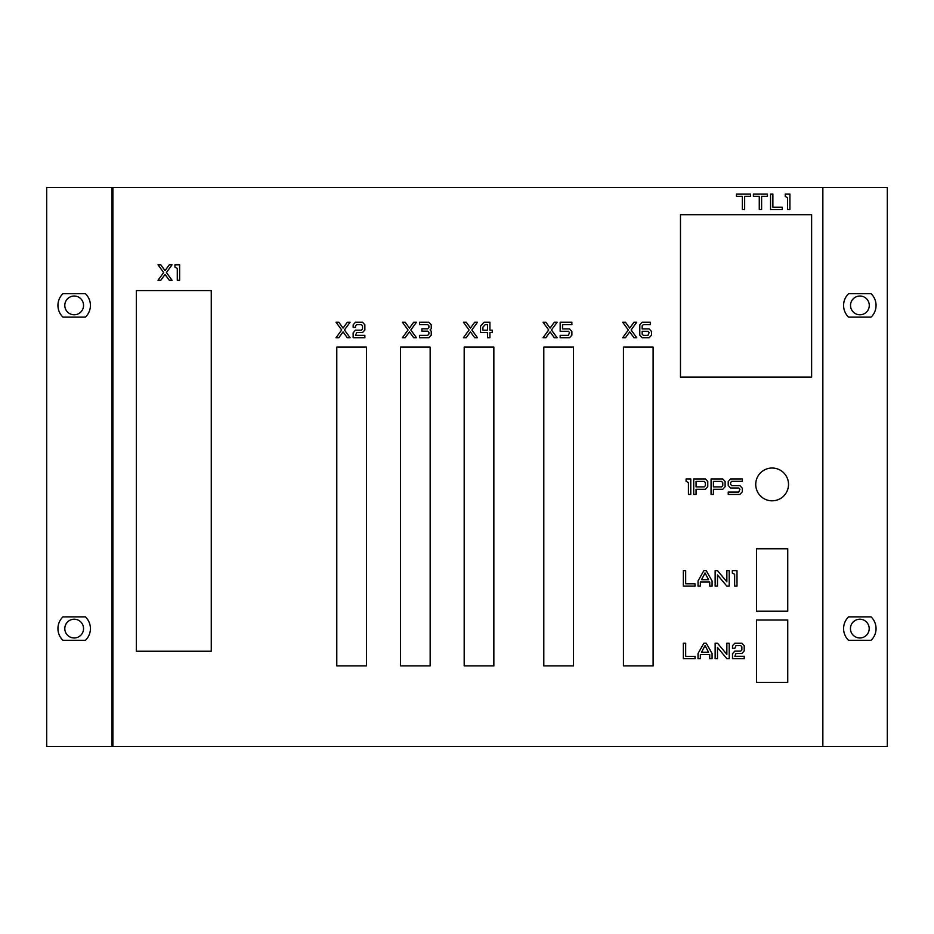 <?xml version="1.0" encoding="UTF-8"?>
<svg xmlns="http://www.w3.org/2000/svg" width="934" height="934" viewBox="0 0 934 934"><rect width="100%" height="100%" fill="white"/><g stroke="black" fill="none" stroke-linecap="round" stroke-linejoin="round"><path stroke-width="1.4" d="M696.064 486.906L704.248 486.906L705.427 485.622L705.427 482.668L704.248 481.395L696.064 481.395L696.064 486.906M722.776 482.668L721.597 481.395L713.413 481.395L713.413 486.906L721.597 486.906L722.776 485.622L722.776 482.668M705.053 573.009L701.527 579.687L708.556 579.687L705.053 573.009M705.053 645.557L701.527 652.224L708.556 652.224L705.053 645.557M642.148 334.045L643.304 335.353L647.998 335.353L649.177 332.562L647.998 331.278L642.148 331.278L642.148 334.045M485.236 324.612L482.901 327.192L482.901 330.181L487.583 330.181L487.583 324.612L485.236 324.612M822.854 187.524L822.854 746.476L887.3 746.476L887.3 187.524L112.897 187.524L112.897 746.476L46.7 746.476L46.7 187.524L111.963 187.524L111.963 746.476M822.854 746.476L112.897 746.476M736.482 196.362L742.332 196.362L742.332 209.531L744.667 209.531L744.667 196.362L750.527 196.362L750.527 194.05L736.482 194.05L736.482 196.362M759.26 209.531L761.607 209.531L761.607 196.362L767.468 196.362L767.468 194.05L753.411 194.05L753.411 196.362L759.26 196.362L759.26 209.531M705.427 489.276L707.774 486.696L707.774 481.535L705.427 478.955L693.717 478.955L693.717 494.448L696.064 494.448L696.064 489.276L705.427 489.276M713.413 489.276L722.776 489.276L725.123 486.696L725.123 481.535L722.776 478.955L711.066 478.955L711.066 494.448L713.413 494.448L713.413 489.276M742.285 491.868L742.285 488.202L739.938 485.622L731.731 485.622L730.575 484.326L730.575 482.609L731.731 481.325L742.285 481.325L742.285 478.955L730.575 478.955L728.228 481.535L728.228 485.423L730.575 488.003L738.759 488.003L739.938 489.276L738.759 492.066L728.228 492.066L728.228 494.448L739.938 494.448L742.285 491.868M703.886 570.639L698.025 580.971L698.025 586.132L700.36 586.132L700.36 582.045L709.735 582.045L709.735 586.132L712.082 586.132L712.082 580.971L706.209 570.639L703.886 570.639M717.487 586.132L717.487 574.959L726.862 586.132L729.197 586.132L729.197 570.639L726.862 570.639L726.862 581.812L717.487 570.639L715.152 570.639L715.152 586.132L717.487 586.132M698.025 658.668L700.36 658.668L700.36 654.582L709.735 654.582L709.735 658.668L712.082 658.668L712.082 653.508L706.209 643.187L703.886 643.187L698.025 653.508L698.025 658.668M729.197 643.187L726.862 643.187L726.862 654.36L717.487 643.187L715.152 643.187L715.152 658.668L717.487 658.668L717.487 647.495L726.862 658.668L729.197 658.668L729.197 643.187M336.03 337.723L338.797 337.723L343.058 331.885L347.308 337.723L350.087 337.723L344.436 329.982L350.087 322.23L347.308 322.23L343.058 328.079L338.797 322.23L336.03 322.23L341.669 329.982L336.03 337.723M409.431 331.885L413.692 337.723L416.459 337.723L410.82 329.982L416.459 322.23L413.692 322.23L409.431 328.079L405.181 322.23L402.402 322.23L408.053 329.982L402.402 337.723L405.181 337.723L409.431 331.885M463.427 322.23L469.066 329.982L463.427 337.723L466.206 337.723L470.456 331.885L474.706 337.723L477.484 337.723L471.845 329.982L477.484 322.23L474.706 322.23L470.456 328.079L466.206 322.23L463.427 322.23M545.83 337.723L550.079 331.885L554.341 337.723L557.108 337.723L551.469 329.982L557.108 322.23L554.341 322.23L550.079 328.079L545.83 322.23L543.051 322.23L548.69 329.982L543.051 337.723L545.83 337.723M622.686 322.23L628.325 329.982L622.686 337.723L625.453 337.723L629.703 331.885L633.964 337.723L636.731 337.723L631.092 329.982L636.731 322.23L633.964 322.23L629.703 328.079L625.453 322.23L622.686 322.23M169.287 280.293L172.066 280.293L166.427 272.541L172.066 264.801L169.287 264.801L165.038 270.65L160.788 264.801L158.009 264.801L163.648 272.541L158.009 280.293L160.788 280.293L165.038 274.444L169.287 280.293M782.248 207.208L772.885 207.208L772.885 194.05L770.538 194.05L770.538 209.531L782.248 209.531L782.248 207.208M685.684 583.797L685.684 570.639L683.338 570.639L683.338 586.132L695.048 586.132L695.048 583.797L685.684 583.797M683.338 658.668L695.048 658.668L695.048 656.333L685.684 656.333L685.684 643.187L683.338 643.187L683.338 658.668M740.709 651.138L734.836 651.138L732.501 653.718L732.501 658.668L744.211 658.668L744.211 656.298L734.836 656.298L736.004 653.508L741.865 653.508L744.211 650.928L744.211 645.768L741.865 643.187L734.836 643.187L732.501 645.768L732.501 648.348L734.836 648.348L736.004 645.557L740.709 645.557L741.865 646.842L741.865 649.854L740.709 651.138M560.178 322.23L560.178 331.278L568.386 331.278L569.553 332.562L568.386 335.353L560.178 335.353L560.178 337.723L569.553 337.723L571.888 335.143L571.888 331.488L569.553 328.908L562.525 328.908L562.525 324.612L571.888 324.612L571.888 322.23L560.178 322.23M642.148 325.884L643.304 324.612L650.333 324.612L650.333 322.23L642.148 322.23L639.802 324.81L639.802 335.143L642.148 337.723L649.177 337.723L651.512 335.143L651.512 331.488L649.177 328.908L642.148 328.908L642.148 325.884M355.492 327.402L355.492 325.884L356.66 324.612L361.365 324.612L362.52 325.884L362.52 328.908L361.365 330.181L355.492 330.181L353.157 332.773L353.157 337.723L364.867 337.723L364.867 335.353L355.492 335.353L356.66 332.562L362.52 332.562L364.867 329.982L364.867 324.81L362.52 322.23L355.492 322.23L353.157 324.81L353.157 327.402L355.492 327.402M431.239 328.698L431.239 324.81L428.904 322.23L419.529 322.23L419.529 324.612L427.725 324.612L428.904 325.884L428.904 327.519L427.725 328.826L421.876 328.826L421.876 331.161L427.725 331.161L428.904 332.434L428.904 334.045L427.725 335.353L419.529 335.353L419.529 337.723L428.904 337.723L431.239 335.143L431.239 331.278L430.06 329.982L431.239 328.698M487.583 332.562L487.583 337.723L489.918 337.723L489.918 332.562L492.265 332.562L492.265 330.181L489.918 330.181L489.918 322.23L484.081 322.23L480.555 326.094L480.555 332.562L487.583 332.562M179.632 264.801L174.95 264.801L174.95 267.171L177.285 268.455L177.285 280.293L179.632 280.293L179.632 264.801M785.225 196.42L787.572 197.704L787.572 209.531L789.907 209.531L789.907 194.05L785.225 194.05L785.225 196.42M686.093 478.955L686.093 481.325L688.44 482.609L688.44 494.448L690.775 494.448L690.775 478.955L686.093 478.955M736.996 570.639L732.314 570.639L732.314 573.009L734.649 574.293L734.649 586.132L736.996 586.132L736.996 570.639M788.518 484.419A16.392 16.392 0 0 0 763.93 470.222A16.392 16.392 0 0 0 763.93 498.616A16.392 16.392 0 0 0 788.518 484.419M756.505 620.013L756.505 682.462L787.736 682.462L787.736 620.013L756.505 620.013M756.505 548.76L756.505 611.221L787.736 611.221L787.736 548.76L756.505 548.76M811.623 377.067L811.623 214.692L680.477 214.692L680.477 377.067L811.623 377.067M653.111 665.907L653.111 347.098L623.445 347.098L623.445 665.907L653.111 665.907M573.476 665.907L573.476 347.098L543.81 347.098L543.81 665.907L573.476 665.907M493.853 665.907L493.853 347.098L464.186 347.098L464.186 665.907L493.853 665.907M430.154 665.907L430.154 347.098L400.488 347.098L400.488 665.907L430.154 665.907M366.455 665.907L366.455 347.098L336.789 347.098L336.789 665.907L366.455 665.907M211.259 290.579L136.317 290.579L136.317 651.231L211.259 651.231L211.259 290.579M112.897 187.524L111.963 187.524M848.586 317.128L871.06 317.128A16.24 16.24 0 0 0 871.06 293.685L848.586 293.685A16.24 16.24 0 0 0 848.586 317.128M871.06 616.872A16.24 16.24 0 0 1 871.06 640.315L848.586 640.315A16.24 16.24 0 0 1 848.586 616.872L871.06 616.872M62.94 317.128A16.24 16.24 0 0 1 62.94 293.685L85.414 293.685A16.24 16.24 0 0 1 85.414 317.128L62.94 317.128M85.414 616.872A16.24 16.24 0 0 1 85.414 640.315L62.94 640.315A16.24 16.24 0 0 1 62.94 616.872L85.414 616.872M869.274 305.406A9.363 9.363 0 0 1 855.217 313.52A9.363 9.363 0 0 1 855.217 297.292A9.363 9.363 0 0 1 869.274 305.406M869.192 628.594A9.363 9.363 0 0 1 855.135 636.708A9.363 9.363 0 0 1 855.135 620.48A9.363 9.363 0 0 1 869.192 628.594M83.546 305.406A9.363 9.363 0 0 1 69.49 313.52A9.363 9.363 0 0 1 69.49 297.292A9.363 9.363 0 0 1 83.546 305.406M83.546 628.594A9.363 9.363 0 0 1 69.49 636.708A9.363 9.363 0 0 1 69.49 620.48A9.363 9.363 0 0 1 83.546 628.594"/></g></svg>
